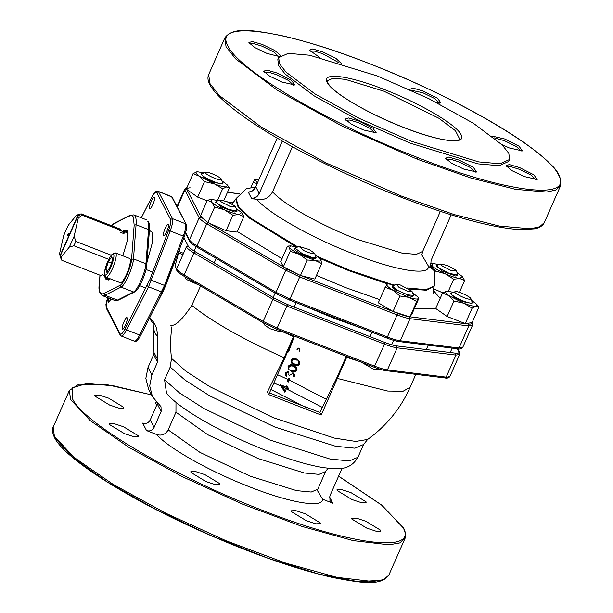 <?xml version="1.0" encoding="UTF-8"?>
<svg xmlns="http://www.w3.org/2000/svg" width="613" height="613" viewBox="0 0 613 613"><rect width="100%" height="100%" fill="white"/><g stroke="black" fill="none" stroke-linecap="round" stroke-linejoin="round"><path stroke-width="0.92" d="M257.414 182.965L254.809 179.479L253.138 182.452L257.154 183.555M255.253 179.295L259.054 179.249M250.962 187.386L253.138 182.452M432.027 376.359L436.195 376.941M470.347 299.136C467.573 300.171 451.543 292.209 455.244 291.642C458.011 290.608 474.048 298.569 470.347 299.136L470.7 298.539L472.194 302.186L471.719 302.983C468.025 304.354 446.647 293.742 451.582 292.991M450.762 294.041L451.436 293.029L455.244 291.642M333.411 318.047L362.329 328.461L303.366 305.473L333.411 318.047M235.63 269.85L257.996 283.007L235.622 269.85M105.421 277.314L105.934 279.267L108.394 279.995L110.11 278.762M122.845 255.82L127.443 240.204L127.703 230.48L122.646 231.461M127.872 230.971L127.067 230.235L124.768 230.863M106.493 277.735L107.758 279.75L108.846 279.75M235.599 206.857L237.116 210.972L228.557 209.477L217.063 203.355L215.975 201.646L216.335 201.355L220.029 199.991L226.933 201.631L234.802 205.922L235.599 206.857L229.944 206.359L220.58 201.501L220.029 199.999M184.674 276.593L186.229 279.375L199.516 285.313M407.369 295.558L412.541 296.47M387.255 284.164L385.133 287.328L393.117 290.271L399.883 295.995L408.925 297.359L393.117 290.271C388.42 287.451 386.313 285.474 386.811 284.355L388.083 283.857L394.726 285.037M408.925 297.359L416.74 301.504L418.418 298.531C417.522 299.473 414.365 299.083 408.925 297.359M412.664 292.945L418.012 297.06L418.418 298.531L418.863 298.339L418.418 298.531M416.74 301.504L409.913 316.982L412.036 313.825L418.863 298.339M396.282 290.662L392.044 286.777L392.718 285.773L396.412 284.417L400.504 285.045L411.982 291.282L407.637 291.221L399.009 287.351L396.412 284.417M399.883 295.995L393.048 311.473L378.305 302.807L385.133 287.328M393.048 311.473L409.913 316.982M182.896 254.724L178.153 252.755M220.902 179.747C218.136 180.781 202.098 172.82 205.799 172.253C208.573 171.226 224.603 179.18 220.902 179.747L221.262 179.149L222.749 182.797L222.274 183.594C218.58 184.965 197.202 174.353 202.137 173.602M201.317 174.651L201.999 173.64L205.799 172.253M236.281 208.527L241.629 212.642L239.001 214.527C235.254 213.991 230.388 212.404 224.396 209.761L232.902 215.24L239.001 214.527L243.867 216.596L241.683 212.711M211.531 199.455L207.37 200.229L211.623 202.252L214.657 207.056L224.396 209.761C218.45 207.048 214.19 204.543 211.623 202.252L211.7 199.44L218.343 200.612M215.991 202.075L221.599 207.186L234.741 212.029L236.787 211.247M207.37 200.229L200.535 215.707L207.83 222.542L226.074 230.726L232.902 215.24M226.074 230.726L237.039 232.082L243.867 216.596M207.83 222.542L214.657 207.056M456.363 270.831L457.88 274.938L449.329 273.444L437.828 267.322L436.74 265.613L437.1 265.322L440.801 263.965L447.697 265.598L455.566 269.896L456.363 270.831L450.708 270.325L441.345 265.467L440.801 263.965M314.599 253.307L316.116 257.414L311.389 257.192L302.201 253.575L294.976 248.089L299.029 246.441L309.197 249.537L314.599 253.307L311.688 253.644L304.178 250.778L299.029 246.441M263.674 323.036L264.433 324.882L269.835 328.652L279.995 331.748L281.635 331.15M270.961 389.523L306.829 407.944M431.016 265.199L432.395 266.218L435.422 271.023L445.161 273.727C439.215 271.015 434.962 268.517 432.395 266.218L432.464 263.406L439.107 264.586M457.045 272.494L462.394 276.609L459.765 278.494L464.631 280.562L462.447 276.678M459.765 278.494C456.018 277.957 451.153 276.371 445.161 273.727L453.674 279.214L459.765 278.494M435.422 271.023L434.786 272.463M433.353 288.639L442.755 292.861M448.394 291.175L453.674 279.214M464.631 280.562L459.428 292.363M432.295 263.421L430.341 263.667M436.755 266.05L442.371 271.153L455.513 275.996L457.551 275.222M411.982 291.282L413.499 295.389L407.683 294.845L396.986 290.171L392.358 286.064M361.601 362.329L373.286 369.095L377.378 369.723L379.263 369.034M290.21 251.307L283.382 266.785L280.708 261.613L287.535 246.135L289.489 247.33L290.21 251.307L299.366 254.28C293.849 251.414 290.562 249.1 289.489 247.33L290.692 245.882L297.343 247.062M315.274 254.97L320.967 259.606C321.649 261.222 319.695 261.49 315.105 260.418L321.695 263.582L320.668 259.138M283.382 266.785L300.462 275.513L307.289 260.027L315.105 260.418L299.366 254.28L307.289 260.027M300.462 275.513L314.867 279.061L321.695 263.582M294.976 248.089L294.738 249.376C296.079 252.97 318.362 261.667 315.726 257.56M287.535 246.135L290.692 245.882M68.265 233.553L67.637 234.971L68.265 233.553M207.439 222.174L201.079 216.987L186.743 189.279L184.858 190.068L199.194 217.776L201.079 216.987M299.542 275.045L287.106 269.023L208.106 222.573L206.75 223.776L285.742 270.218L287.106 269.023M276.233 293.681L289.566 300.086L276.233 293.681L276.011 292.286L285.742 270.218L300.018 277.053L397.4 315.028C402.603 317.036 406.817 318.254 410.028 318.683L409.538 316.76C406.549 316.362 402.626 315.228 397.776 313.35L301.205 275.697M471.604 322.476C472.24 323.833 471.129 324.346 468.255 324.016L409.538 316.76M186.582 188.39L190.084 187.739M430.372 264.586L432.372 269.199L428.449 266.172C429.728 276.156 395.783 270.632 353.632 253.997C311.741 237.859 267.789 213.01 256.778 199.233C263.843 200.597 269.115 198.106 272.578 191.777L292.439 146.745M277.206 138.101L255.744 186.75C254.111 189.907 251.614 191.67 248.25 192.045L248.365 192.26C251.843 191.838 254.334 190.038 255.836 186.873L259.153 193.287C257.59 196.344 255.062 198.06 251.56 198.436L248.365 192.26M282.332 141.067L259.222 193.47C257.705 196.581 255.207 198.344 251.728 198.758L251.56 198.436M272.578 191.777C282.808 203.953 320.928 225.392 357.203 239.376L402.082 253.131L416.281 254.372L422.641 251.529L421.836 254.954L428.449 266.172M256.778 199.233L251.728 198.758M432.372 269.199L430.77 266.486L431.054 260.479L451.191 214.834M281.804 82.012L269.766 76.219L263.674 71.238L266.9 70.051L277.176 73.054L291.436 80.249L294.807 84.962L281.804 82.012M264.441 72.319L268.479 72.158L276.792 74.725L288.685 80.556L293.489 85.13M363.248 129.895L351.211 124.102L345.119 119.121L348.337 117.934L358.613 120.937L372.88 128.132L376.244 132.845L363.248 129.895M345.885 120.202L349.916 120.041L358.237 122.608L370.129 128.439L374.926 133.013M463.643 169.042L451.605 163.257L445.513 158.269L448.731 157.081L459.007 160.085L473.274 167.28L476.646 172L463.643 169.042M446.279 159.349L450.317 159.188L458.631 161.755L470.523 167.587L475.328 172.161M524.184 176.529L512.139 170.736L506.054 165.748L509.273 164.56L519.548 167.571L533.816 174.759L537.18 179.479L524.184 176.529M506.813 166.836L510.851 166.667L519.173 169.242L531.065 175.065L535.862 179.647M491.848 136.017L504.767 138.998L519.035 146.193L522.399 150.913L509.403 147.963L501.871 144.614M494.155 137.833L504.392 140.676L516.284 146.499L521.081 151.082M410.112 89.797L409.829 89.299L413.047 88.111L423.322 91.122L437.59 98.31L440.962 103.03L437.398 102.953M410.879 90.149L422.947 92.793L434.839 98.616L439.636 103.199M319.48 57.308L309.435 50.151L312.653 48.963L322.928 51.967L335.794 58.258L341.15 63.262M310.201 51.239L314.231 51.071L322.553 53.637L338.353 62.411M279.382 56.534L267.023 53.446L254.985 47.653L248.893 42.665L252.119 41.485L262.395 44.488L274.739 50.458L280.593 55.461M249.66 43.753L253.698 43.584L262.012 46.159L273.904 51.99L278.708 56.565M417.622 157.533C329.641 123.742 238.733 70.296 228.013 46.059C212.726 20.037 280.302 28.39 368.957 63.476C456.938 97.268 547.838 150.714 558.566 174.958C573.845 200.972 506.277 192.62 417.622 157.533L417.238 159.204L342.361 126.24L277.505 90.41L235.568 58.825L226.036 46.665L224.902 37.791L208.704 74.525L209.838 83.399L219.362 95.559L261.299 127.136L326.162 162.974L401.04 195.938L454.524 214.688L499.311 226.051L530.406 228.779L539.655 226.764L544.329 222.55L560.527 185.823L555.853 190.03L546.604 192.045L515.51 189.325L470.73 177.954L417.238 159.204M278.693 57.637L277.835 59.584L278.616 65.691L285.168 74.058L314.025 95.789L358.643 120.439L410.158 143.12L477.772 163.84L499.158 165.709L508.744 161.426L509.602 159.48L500.016 163.763L478.63 161.893L411.024 141.174L359.502 118.493L314.883 93.835L286.026 72.112L279.474 63.744L278.693 57.637L288.271 53.354L309.665 55.231L377.271 75.951L428.786 98.624L473.412 123.282L502.262 145.005L508.821 153.373L509.602 159.48M197.355 171.732L204.006 172.904M226.68 186.865L229.454 187.793L227.293 184.927L226.68 186.865C224.281 187.08 220.128 186.053 214.213 183.793L199.417 176.237C195.846 173.648 195.072 172.153 197.102 171.755L193.103 173.617L199.417 176.237L204.504 181.64L214.213 183.793L222.68 188.727L226.68 186.865M221.937 180.812L227.293 184.927M204.504 181.64L197.677 197.118L186.275 189.095L193.103 173.617M197.677 197.118L207.117 200.796M217.538 200.382L222.68 188.727M201.654 174.368L203.96 177.525L213.439 182.299L222.465 183.969M229.454 187.793L223.829 200.535M218.672 200.489L217.776 199.861M148.039 367.394L153.664 354.651L153.993 352.49L157.855 359.954L157.526 362.114L151.901 374.865L148.039 367.394L145.84 378.413L148.576 389.14L152.438 396.603L161.02 406.748L161.135 411.446L154.085 427.43C152.384 430.464 149.871 431.514 146.545 430.579L142.683 423.116C146.009 424.05 148.522 423.001 150.223 419.966L157.526 403.293M175.962 412.22L168.169 429.882L199.915 452.356L250.273 476.194L296.531 490.638L311.243 492.04L317.825 489.174L325.61 471.512L319.036 474.37L304.324 472.975L258.065 458.532L207.707 434.694L175.962 412.22L175.985 402.335M171.916 326.783C170.376 337.357 170.245 347.9 171.517 358.406L170.215 367.064L164.591 379.807L166.552 393.4M342.077 468.271L329.855 495.978L329.97 500.675L332.813 503.212L322.599 499.227L317.427 490.561M322.599 499.227C322.974 508.407 290.34 502.921 250.104 487.051C210.113 471.635 168.085 448.003 156.759 434.563C161.771 436.004 165.579 434.441 168.169 429.882M157.855 359.954L157.257 335.64C157.556 328.729 155.189 322.944 150.147 318.285L149.618 317.917M152.445 396.603L149.702 385.876L151.901 374.865M156.759 434.563L146.545 430.579M157.257 335.64C155.855 335.005 154.568 332.514 153.396 328.177L153.993 352.49M153.396 328.177L153.143 323.112M444.532 377.823L449.896 376.528L459.627 354.46L455.896 355.08L455.405 353.157C458.279 353.486 459.39 352.973 458.746 351.617L459.459 352.253L457.673 348.805M384.926 342.491C389.776 344.368 393.692 345.502 396.68 345.901L397.178 347.824C393.967 347.395 389.753 346.176 384.543 344.161L384.926 342.491L287.543 304.515L276.662 329.181L263.222 322.767L276.716 329.227L374.099 367.202C383.002 370.536 385.96 370.666 386.205 370.696L444.923 377.953C447.076 378.466 448.731 377.983 449.896 376.528M287.696 351.578L288.539 351.946L294.432 336.139M243.698 311.289L243.445 311.917M293.911 337.487L268.724 394.596L267.391 392.014L284.164 357.716L293.466 336.629L281.49 331.204M258.065 319.741L213.102 293.298M284.164 357.716C243.43 339.495 212.642 322.055 191.792 305.397L200.581 285.942M268.724 394.596L321.197 415.055L319.856 412.472L269.459 392.933M358.268 361.026L345.939 357.088L336.637 378.183L319.856 412.472M321.197 415.055L346.383 357.946M292.93 336.391L293.244 335.671M288.539 351.946L287.995 350.897M183.517 253.33L178.659 251.43M176.889 268.356L176.138 268.065M263.383 322.821L263.161 321.427L272.892 299.359L274.256 298.163L195.256 251.713C191.356 249.399 189.019 247.537 188.229 246.127L186.344 246.916L176.613 268.977L175.065 265.996L179.824 248.365M374.099 367.202L384.543 344.161L287.16 306.186L272.892 299.359L193.892 252.916L184.161 274.976C179.977 272.494 177.456 270.494 176.613 268.977L176.644 270.157L175.065 265.996M274.256 298.163L287.543 304.515M183.877 237.714L188.229 246.127M168.437 224.312C169.648 226.013 164.483 237.737 163.571 235.346C162.361 233.637 167.533 221.921 168.437 224.312L168.238 224.113M127.152 317.925C128.362 319.634 123.19 331.349 122.286 328.959C121.075 327.258 126.24 315.534 127.152 317.925L126.945 317.726M154.514 197.394C155.725 199.095 150.553 210.811 149.649 208.428C148.438 206.719 153.602 195.003 154.514 197.394L154.307 197.187M111.168 299.06L108.562 302.24L108.792 298.133M149.403 230.419L152.078 232.151L152.177 243.353L146.99 262.149M107.627 297.68L106.21 306.906L120.14 333.824C121.06 334.989 122.738 333.296 125.175 328.729L149.802 279.697L168.56 230.358C170.537 224.917 171.219 221.278 170.59 219.446L156.66 192.52C155.733 191.356 154.055 193.057 151.626 197.624L141.312 217.807M191.792 305.397C182.505 319.358 175.533 326.039 170.881 325.434M382.106 580.166L358.597 581.775L319.021 574.151L267.981 558.205L211.401 535.777L155.871 509.472L107.85 482.362L72.909 457.589L55.124 438.042M151.572 394.918L113.826 385.876L86.694 383.454L72.503 387.86L72.472 398.711C83.192 422.955 174.1 476.401 262.08 510.192C350.736 545.279 418.304 553.631 403.025 527.609L381.508 505.012L338.591 476.178M219.822 483.695L219.929 484.485L215.439 484.668L205.861 481.511L190.965 472.447L190.858 471.658L195.34 471.474L204.926 474.638L219.822 483.695M320.216 522.851L320.323 523.632L315.841 523.816L306.255 520.659L291.359 511.594L291.252 510.813L295.742 510.621L305.32 513.786L320.216 522.851M380.757 530.329L380.865 531.111L376.374 531.302L366.789 528.138L351.9 519.081L351.793 518.291L356.276 518.108L365.861 521.265L380.757 530.329M365.976 501.763L366.084 502.545L361.593 502.737L352.008 499.572L337.119 490.507L337.012 489.726L341.495 489.542L351.08 492.699L365.976 501.763M156.767 405.132L155.173 402.695L156.376 402.159M123.596 407.247L123.703 408.036L119.221 408.22L109.635 405.063L94.739 395.998L94.632 395.209L99.122 395.025L108.7 398.182L123.596 407.247M138.377 435.812L138.484 436.602L134.002 436.785L124.416 433.629L109.52 424.564L109.413 423.782L113.903 423.591L123.481 426.755L138.377 435.812M291.42 371.34L288.309 369.08L288.248 366.873C289.727 364.988 291.604 364.605 293.888 365.739L296.945 368.015L297.006 370.29C295.535 372.145 293.673 372.497 291.42 371.34M288.309 369.08L288.248 366.873M288.056 366.497C289.528 364.612 291.405 364.229 293.696 365.363L296.945 368.015M289.114 367.179C290.309 365.808 291.796 365.57 293.558 366.474L296.11 368.344L296.163 369.93C294.968 371.325 293.489 371.547 291.742 370.597M296.002 368.152L296.163 369.93M295.972 369.555C294.769 370.949 293.29 371.171 291.55 370.221M284.44 390.021L281.911 386.152M282.103 386.527L284.631 390.397M287.321 386.581L286.899 387.531L288.823 388.282L286.708 387.163L287.122 386.205L287.321 386.581M286.041 387.201L286.271 385.876L286.041 387.201L280.049 384.65L285.85 386.826M286.141 389.247L284.846 392.182L280.248 385.025M288.823 388.282L288.493 389.025L286.57 388.274M287.474 381.692L288.869 378.52L289.727 378.849L288.325 382.022M287.282 381.317L288.869 378.52M288.677 378.144L289.727 378.849M289.535 378.482L288.133 381.646M288.792 375.018L288.938 372.903L288.355 372.375L286.317 373.524L286.516 376.482L285.489 375.386L285.459 373.202L288.685 371.639M286.233 374.872L286.838 375.746M285.489 375.386L285.459 373.202M285.267 372.827L288.493 371.263M293.359 376.29L293.382 374.282L292.524 373.501L289.642 375.355M292.776 372.735C294.386 373.593 294.861 374.895 294.209 376.635M294.217 364.996L291.106 362.735L291.045 360.536C292.516 358.643 294.401 358.268 296.684 359.394L299.734 361.678L299.803 363.946C298.332 365.808 296.47 366.16 294.217 364.996M291.106 362.735L291.045 360.536M290.853 360.16C292.324 358.268 294.202 357.892 296.493 359.026L299.734 361.678M298.799 361.808L298.769 363.218C297.566 364.612 296.087 364.835 294.34 363.884L291.888 362.268M298.309 361.264L298.96 363.593C297.765 364.98 296.286 365.202 294.539 364.26L291.972 362.459L291.911 360.842C293.106 359.463 294.592 359.233 296.355 360.137M299.113 348.33L299.834 348.981L299.565 351.149L298.922 347.962L299.113 348.33L297.121 349.602L296.93 349.226L298.922 347.962M471.382 300.201L476.73 304.316L476.125 306.255L478.899 307.182L476.73 304.316M463.65 303.182L472.125 308.117L476.125 306.255C473.726 306.469 469.566 305.443 463.65 303.182L448.862 295.627C445.283 293.037 444.517 291.543 446.54 291.144L442.548 293.006L448.862 295.627L453.949 301.029L463.65 303.182M446.785 291.121L453.444 292.294M451.091 293.757L453.405 296.914L462.876 301.688L471.903 303.358L472.217 302.646M442.548 293.006L435.713 308.485L447.122 316.507L453.949 301.029M472.125 308.117L465.298 323.595L447.122 316.507M465.298 323.595L472.071 322.66L478.899 307.182M60.672 257.751L59.522 253.889L63.614 235.89L65.882 230.281L68.372 225.094L76.617 215.132L77.652 215.768L79.537 214.987L79.284 215.538M102.095 274.593L105.375 275.865L104.478 276.946L103.926 275.306M79.537 214.987L79.728 215.355L77.843 216.144L78.226 218.236L74.142 236.235L75.82 241.422L111.305 255.253M75.82 241.422L73.905 245.759L69.376 247.039L61.131 257L60.105 256.357L60.649 257.797M60.105 256.357L77.843 216.144M74.142 236.235L69.376 247.039M108.754 259.353L73.905 245.759M109.819 279.03L104.478 276.946M61.131 257L61.852 260.326L101.199 275.666M61.208 259.077L61.852 260.326M77.652 215.768L59.898 255.958L61.361 259.544M68.043 235.469L68.395 233.269L67.514 235.262L68.227 234.235L68.043 235.469M121.144 230.45L81.797 215.102L78.226 218.236M81.797 215.102L81.146 213.853L120.5 229.201M76.617 215.132L81.146 213.853M120.707 232.396L123.987 233.676L122.891 231.553L123.78 230.48L124.424 231.729L123.987 233.676M119.612 230.273L122.891 231.553M124.424 231.729L128.163 233.185M128.094 232.158L123.78 230.48M110.401 256.487A11.264 2.506 -68.7 0 0 105.834 266.525A11.264 2.506 -68.7 0 0 104.7 274.471A11.264 2.506 -68.7 0 0 108.041 272.433A11.264 2.506 -68.7 0 0 113.267 260.088A11.264 2.506 -68.7 0 0 112.669 254.035A11.264 2.506 -68.7 0 0 110.401 256.487M104.7 274.471L105.582 276.624A12.996 2.896 -68.7 0 0 106.072 277.183A12.996 2.896 -68.7 0 0 109.436 274.279A12.996 2.896 -68.7 0 0 115.114 261.337A12.996 2.896 -68.7 0 0 115.52 252.962A12.996 2.896 -68.7 0 0 114.777 253.046L112.669 254.035M106.072 277.183L120.24 282.708A12.996 2.896 -68.7 0 0 123.596 279.796A12.996 2.896 -68.7 0 0 129.282 266.862A12.996 2.896 -68.7 0 0 129.688 258.487L115.52 252.962M107.919 270.44L105.804 269.613L106.746 272.21L110.164 267.053L112.639 259.307L111.696 256.709L108.279 261.866L111.428 263.092M105.804 269.613L108.279 261.866M118.516 300.079L114.784 300.47L118.516 300.079L134.584 291.934L133.496 291.98L117.42 300.125L104.961 295.267L104.087 293.42C100.425 295.075 98.846 292.018 99.344 284.248L99.934 275.176M99.344 284.248L100.034 275.214M111.512 225.691L114.01 223.423L113.351 224.197L130.079 215.278L133.81 214.879L135.243 216.305C136.094 217.983 136.37 220.787 136.078 224.718L148.538 229.576C148.829 225.645 148.553 222.841 147.702 221.17L148.415 221.799C149.204 222.435 149.526 225.4 149.38 230.703L146.783 264.885C146.446 273.176 138.086 291.206 134.584 291.934M111.612 225.737L113.351 224.197M146.653 265.283L145.94 263.759C145.58 271.927 137.358 290.577 133.496 291.98L121.029 287.114L120.156 285.275L104.087 293.42M149.25 231.101L148.538 229.576L145.94 263.759L133.481 258.901C133.121 267.069 124.899 285.719 121.029 287.114L104.961 295.267L102.325 295.612C99.452 293.42 98.417 289.773 99.214 284.654M133.481 258.901L136.078 224.718L134.163 225.224L131.565 259.406L133.481 258.901M129.42 216.052C131.205 215.163 132.523 215.508 133.358 217.094L134.163 225.224M131.565 259.406C131.236 266.893 123.696 283.988 120.156 285.275M403.998 127.596C439.881 141.795 467.229 145.181 461.045 134.645C456.7 124.837 419.905 103.199 384.297 89.521C348.414 75.322 321.066 71.943 327.25 82.471C331.587 92.287 368.382 113.918 403.998 127.596L403.944 127.55C379.7 117.926 359.387 107.65 343.019 96.724C328.629 86.946 326.491 81.429 327.503 80.717L332.989 78.265L345.226 79.338L383.914 91.199L438.931 118.286L455.444 130.715L459.643 138.998C459.52 139.795 457.911 140.346 454.823 140.668C444.471 140.929 427.514 136.553 403.944 127.55L403.883 127.55M320.116 258.517L349.379 270.892L387.523 283.903M409.315 289.014L426.334 290.233L433.996 286.608C433.115 291.42 432.97 293.566 433.575 293.037L433.575 293.037M433.996 286.608L434.288 285.957L426.004 289.642L407.515 287.995M390.749 284.072L349.663 270.241L318.024 256.77M433.161 290.171L440.149 298.431M436.341 308.929L414.465 308.308M379.708 299.634L345.586 287.604L316.477 275.406M185.463 233.224L189.494 241.016L189.463 239.844L199.194 217.776C200.045 219.293 202.558 221.293 206.75 223.776L197.011 245.844L276.011 292.286L290.278 299.113L387.669 337.089C392.872 339.104 397.086 340.322 400.297 340.751L459.014 348.008L462.746 347.387C461.589 348.851 459.926 349.326 457.773 348.812L399.055 341.556C398.81 341.525 395.852 341.395 386.949 338.062L397.776 313.35M386.903 338.016L289.52 300.041L300.393 275.383M398.657 341.426L400.297 340.751L410.028 318.683L468.746 325.94L468.255 324.016M472.071 322.653L472.309 323.112L471.949 322.676M457.382 348.682L459.014 348.008L468.746 325.94L472.477 325.319L462.746 347.387M227.438 192.359L239.147 193.8M185.67 232.511L189.463 239.844C190.306 241.353 192.827 243.353 197.011 245.844L197.072 247.185L276.072 293.627M177.341 207.102L184.858 190.068L184.72 189.034L177.019 206.481M233.722 202.213L228.005 202.075M237.277 231.538L281.995 258.694M231.331 203.838C231.323 204.658 232.81 203.11 235.79 199.187L238.051 206.987L249.644 218.243L295.543 246.564M297.749 246.909L250.472 218.021L238.457 206.504L236.082 198.543L235.79 199.187M432.288 268.908L430.732 266.364M236.082 198.543L246.372 188.781L255.836 186.873M401.04 195.938L400.327 196.911C452.777 217.125 492.959 228.051 520.889 229.691L534.682 228.825C539.57 227.829 542.781 225.737 544.329 222.55M154.085 427.43L150.223 419.966M164.591 379.807L179.578 392.964L204.106 408.603L269.283 439.827L329.932 459.007L349.295 460.945L357.946 457.26L363.563 444.509L354.919 448.195L335.549 446.256L274.908 427.077L209.723 395.852L185.203 380.213L170.215 367.064M157.526 362.114L153.664 354.651M457.267 348.751L458.746 351.617M385.807 370.559L387.447 369.892L446.164 377.148L455.896 355.08L397.178 347.824L387.447 369.892C384.228 369.463 380.022 368.244 374.811 366.229L277.428 328.254L263.161 321.427L184.161 274.976L184.222 276.317L263.222 322.767M455.405 353.157L396.68 345.901M326.645 399.469L289.206 380.037M288.907 379.891L288.378 379.646M288.079 379.508L277.497 374.696M171.517 358.406L186.038 371.302L209.761 386.65L272.892 417.522L334.231 438.073L355.701 441.429L367.616 439.452A127.09 127.09 0 0 0 410.128 387.247L403.086 391.247L387.745 391.048L337.349 378.42M374.045 367.156L276.716 329.227M195.256 251.713L193.892 252.916C189.708 250.433 187.187 248.434 186.344 246.916M156.66 192.52L158.545 191.739L172.468 218.657C173.18 220.726 172.422 224.818 170.192 230.932L148.545 286.823L126.539 329.901C123.803 335.035 121.918 336.943 120.876 335.633M170.59 219.446L172.468 218.657L185.586 223.776C186.298 225.837 185.532 229.929 183.31 236.043L164.545 285.39L139.657 335.02C136.921 340.146 135.036 342.062 133.994 340.751M168.56 230.358L184.337 236.495L165.579 285.834L149.802 279.697M147.174 285.65L148.545 286.823L161.656 291.934L162.912 291.788L140.89 335.012L139.657 335.02L126.539 329.901L125.175 328.729M120.14 333.824L120.171 335.005L121.305 336.062L134.423 341.18C136.109 342.154 138.262 340.1 140.89 335.012M106.21 306.906L106.241 308.078L120.171 335.005M141.274 217.791L151.649 197.478C154.277 192.39 156.43 190.337 158.116 191.31L171.663 196.85L186.298 224.404C186.735 227.331 187.678 226.128 184.337 236.495M158.116 191.31L171.226 196.428L172.368 197.486L186.298 224.404M176.383 257.422L159.242 299.067M367.616 439.452L363.563 444.509M273.873 382.918L280.907 386.083M282.271 386.711L322.53 407.484M329.541 496.89L332.813 503.212M54.381 436.234L74.043 457.375L112.968 484.255L166.054 513.365L226.335 540.873L285.926 563.186L336.989 577.362L372.85 581.553L383.5 579.676L388.788 575.209C380.474 586.342 361.256 583.032 332.238 577.408C295.972 569.079 253.92 554.428 206.091 533.471C130.623 500.331 64.633 458.892 54.411 437.406C52.251 432.288 51.837 428.878 53.162 427.177L54.381 436.234M151.549 394.872L107.451 384.765L78.901 384.198L69.361 390.443L70.587 399.5L90.241 420.641L129.167 447.528L182.253 476.63L242.541 504.147L302.125 526.452L353.195 540.628L389.048 544.819L399.707 542.949L404.986 538.475L388.788 575.209M404.986 538.475C406.296 536.528 405.883 533.118 403.737 528.245L403.025 527.609M161.135 411.446L157.273 403.982M256.081 178.988L255.192 179.057M428.211 345.165L426.273 349.556M452.164 348.123L450.226 352.521M114.784 300.47L102.325 295.612M146.269 219.738L133.81 214.879M114.01 223.423L130.079 215.278M237.116 210.972L236.802 211.684M216.19 258.418L214.228 262.87M215.975 201.646L215.653 202.359M196.137 246.618L194.175 251.062M388.083 283.857L387.194 283.926M418.012 297.06L418.84 298.117M222.78 183.256L222.458 183.977M211.7 199.44L211.24 199.47M436.74 265.613L436.425 266.333M434.885 269.82L434.31 271.13M457.88 274.938L457.566 275.658M316.116 257.414L315.795 258.134M296.156 302.661L294.194 307.113M275.13 293.075L273.168 297.52M432.464 263.406L432.004 263.444M393.661 340.368L391.699 344.812M371.991 332.231L370.03 336.683M472.309 323.112L472.477 325.319M227.477 192.275L239.216 193.723M289.566 300.086L386.949 338.062M189.494 241.016C190.559 242.832 193.087 244.886 197.072 247.185M186.95 187.563L184.72 189.034M440.356 211.362L422.641 251.529M434.288 285.957L434.548 271.758L430.349 264.28M400.32 196.911C342.736 174.567 281.574 143.388 245.422 117.918C216.948 97.666 204.704 83.199 208.704 74.525M224.902 37.791C233.208 26.65 252.472 29.968 281.559 35.615C306.692 41.293 335.801 50.565 368.903 63.43C410.779 79.874 449.521 98.149 485.128 118.263C515.188 135.419 536.804 150.56 549.984 163.679C558.267 171.035 561.784 178.414 560.527 185.823M357.946 457.26C349.694 471.213 337.28 469.144 324.116 467.727C311.588 465.765 296.516 461.62 278.892 455.306C257.131 447.452 236.028 438.142 215.584 427.368C203.746 421.093 193.532 414.978 184.927 409.017C177.111 403.653 170.973 398.435 166.521 393.37M325.61 471.512L328.009 468.24M317.825 489.174L317.411 490.653M153.357 323.595L149.388 318.362M459.627 354.46L459.459 352.253M410.128 387.247L415.813 374.359M176.644 270.157C177.709 271.965 180.237 274.026 184.222 276.325M107.597 297.665L105.934 304.309L106.241 308.078M171.226 196.428L172.368 197.486M165.579 285.834L162.889 291.934M403.737 528.245L381.815 505.158L338.598 476.14M53.162 427.177L69.361 390.443M145.932 288.079L139.71 285.65M152.683 272.111L146.001 269.505"/></g></svg>
